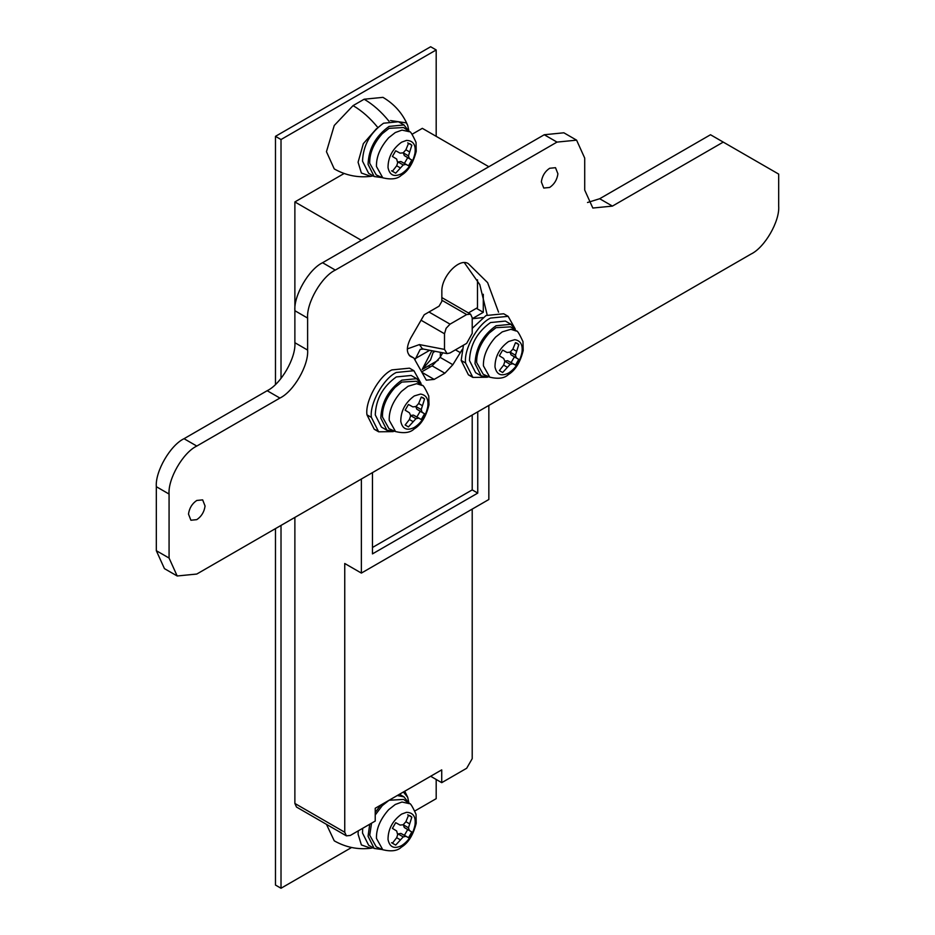 <?xml version="1.0" encoding="UTF-8"?>
<svg xmlns="http://www.w3.org/2000/svg" width="935" height="935" viewBox="0 0 935 935"><rect width="100%" height="100%" fill="white"/><g stroke="black" fill="none" stroke-linecap="round" stroke-linejoin="round"><path stroke-width="1.4" d="M487.392 377.237L472.865 377.413L465.607 363.002C463.55 349.678 477.481 324.188 490.501 318.075L508.137 316.334L515.243 329.003M470.784 375.893L468.435 374.853L461.177 360.442L463.456 345.202M472.21 328.372L486.06 315.516L503.696 313.774L508.137 316.334M489.753 377.179L483.196 374.269L476.675 362.616C476.382 352.74 480.567 342.876 489.215 333.047L496.041 327.671L510.568 326.853L516.365 331.072C517.113 330.137 519.311 333.655 522.981 341.626L523.203 350.438C520.281 362.324 515.302 370.389 508.289 374.619C504.468 378.336 498.285 379.189 489.753 377.179L483.418 365.854C483.126 356.247 487.193 346.663 495.608 337.091L502.247 331.878L510.849 329.307L516.365 331.072M489.332 376.992L481.151 375.87L475.015 363.692C475.67 347.995 482.67 335.349 496.041 325.754L510.931 324.281L516.003 330.803M481.151 375.87L475.611 372.668L469.475 360.489C470.118 344.805 477.13 332.159 490.501 322.552L505.391 321.079L510.931 324.281M504.9 361.272L503.638 365.117L499.36 370.611L502.656 372.516L510.171 364.311L512.859 363.727L515.489 365.106L518.785 359.402L516.284 357.825L515.43 355.195L518.785 344.583L517.3 343.344L515.489 342.677L512.871 349.129L510.171 352.144L507.05 352.495L502.656 350.087L499.36 355.791L503.638 358.409L504.9 361.272M510.171 364.311L504.69 361.144L507.588 360.688L511.106 362.57L514.402 356.878L511.013 354.786L509.949 352.027L515.43 355.195M518.785 344.583L515.489 342.677M516.284 351.104L512.871 349.129M516.284 357.825L511.013 354.786M518.785 359.402L514.402 356.878M515.489 365.106L511.106 362.57M512.859 363.727L507.588 360.688M507.05 367.093L503.638 365.117M502.656 372.516L499.36 370.611M382.392 849.576L374.187 848.454L368.063 836.276L369.734 824.226M374.187 848.454L368.647 845.252L362.523 833.073L362.663 828.317M397.281 795.521L403.978 796.865L409.051 803.399M375.227 812.34L380.884 805M375.227 814.981L382.263 805.631L389.077 800.255L403.616 799.437L409.413 803.668C410.161 802.721 412.37 806.262 416.04 814.315L416.204 823.303C413.188 835.107 408.233 843.066 401.325 847.192C397.515 850.908 391.344 851.762 382.801 849.763L376.466 838.438C376.174 828.831 380.241 819.247 388.656 809.687L395.283 804.474L401.992 802.02L409.413 803.668M382.801 849.763L376.244 846.853L369.722 835.2L371.557 823.174M397.679 834.71L396.662 830.97L392.408 828.375L395.692 822.671L400.087 825.079L403.207 824.74L405.907 821.713L408.537 815.262L410.348 815.928L411.821 817.167L408.466 827.779L409.32 830.409L411.821 831.986L408.537 837.69L405.907 836.311L403.207 836.895L395.692 845.1L392.408 843.195L396.674 837.713L397.679 834.71M397.924 833.938L400.881 833.412L404.399 835.306L407.695 829.602L404.306 827.51L403.266 824.682M407.695 814.782L411.821 817.167M405.907 821.713L409.32 823.688M403.242 824.763L408.466 827.779M404.306 827.51L409.32 830.409M407.695 829.602L411.821 831.986M404.399 835.306L408.537 837.69M400.881 833.412L405.907 836.311M397.983 833.88L403.207 836.895M396.674 837.702L400.087 839.677M391.566 842.715L395.692 845.1M403.394 792.003L407.695 797.31L408.946 803.118M373.053 847.788L370.891 848.244L361.389 844.948L358.082 834.16L358.269 830.841M370.891 848.244C357.988 849.833 345.775 847.355 334.251 840.834L326.467 824.354M382.392 177.662L374.187 176.528L368.063 164.361C368.706 148.665 375.718 136.019 389.077 126.424L403.978 124.939L409.051 131.484M374.187 176.528L368.647 173.326L362.523 161.159C363.166 145.463 370.167 132.817 383.537 123.221L398.427 121.749L403.978 124.939M382.801 177.837L376.244 174.939L369.722 163.286C369.43 153.398 373.603 143.546 382.263 133.705L389.077 128.34L403.616 127.522L409.413 131.753C410.161 130.795 412.37 134.348 416.04 142.389L416.204 151.376C413.188 163.181 408.233 171.152 401.325 175.277C397.515 178.982 391.344 179.836 382.801 177.837L376.466 166.512C376.174 156.905 380.241 147.321 388.656 137.761L395.283 132.548L401.992 130.094L409.413 131.753M397.679 162.795L396.662 159.055L392.408 156.461L395.692 150.757L400.087 153.153L403.207 152.826L405.907 149.787L408.537 143.347L410.348 144.013L411.821 145.241L408.466 155.865L409.32 158.482L411.821 160.06L408.537 165.764L405.907 164.396L403.207 164.969L395.692 173.174L392.408 171.28L396.674 165.787L397.679 162.795M397.924 162.012L400.881 161.498L404.399 163.38L407.695 157.676L404.306 155.584L403.266 152.767M407.695 142.856L411.821 145.241M405.907 149.787L409.32 151.762M403.242 152.837L408.466 155.865M404.306 155.584L409.32 158.482M407.695 157.676L411.821 160.06M404.399 163.38L408.537 165.764M400.881 161.498L405.907 164.396M397.983 161.954L403.207 164.969M396.674 165.787L400.087 167.751M391.566 170.789L395.692 173.174M393.179 431.631L378.652 431.806L371.394 417.396C369.348 404.072 383.268 378.582 396.288 372.469L413.925 370.727L421.031 383.397M376.571 430.287L374.222 429.247L366.964 414.836C364.907 401.512 378.839 376.022 391.858 369.909L409.483 368.168L413.925 370.727M395.54 431.573L388.983 428.662L382.473 417.01C382.17 407.134 386.354 397.27 395.014 387.441L401.828 382.064L416.356 381.246L422.152 385.465C422.9 384.53 425.098 388.048 428.768 396.019L428.99 404.832C426.068 416.718 421.089 424.782 414.076 429.013C410.255 432.73 404.072 433.583 395.54 431.573L389.205 420.247C388.913 410.64 392.981 401.045 401.395 391.484L408.034 386.272L416.636 383.701L422.152 385.465M395.119 431.386L386.938 430.264L380.814 418.085C381.457 402.389 388.457 389.743 401.828 380.148L416.718 378.675L421.79 385.197M386.938 430.264L381.398 427.061L375.262 414.883C375.917 399.198 382.918 386.552 396.288 376.945L411.178 375.473L416.718 378.675M410.687 415.666L409.425 419.511L405.147 425.004L408.443 426.909L415.958 418.705L418.646 418.12L421.276 419.499L424.572 413.796L422.071 412.218L421.217 409.588L424.572 398.976L423.087 397.737L421.276 397.071L418.658 403.523L415.958 406.538L412.838 406.889L408.443 404.481L405.147 410.184L409.425 412.802L410.687 415.666M415.958 418.705L410.477 415.537L413.375 415.082L416.893 416.963L420.189 411.271L416.8 409.179L415.736 406.421L421.217 409.588M424.572 398.976L421.276 397.071M422.071 405.498L418.658 403.523M422.071 412.218L416.8 409.179M424.572 413.796L420.189 411.271M421.276 419.499L416.893 416.963M418.646 418.12L413.375 415.082M412.838 421.486L409.425 419.511M408.443 426.909L405.147 425.004M476.371 308.316L483.29 312.313L472.21 318.718L482.881 317.596M346.371 835.843L296.488 807.045L294.876 803.457L344.746 832.255L346.371 835.843L350.286 835.458L375.227 821.059L375.227 808.261L441.729 769.867L441.729 782.665L466.67 768.266L472.21 758.671L472.21 509.096M429.258 367.513L429.258 365.386M430.649 776.26L441.729 782.665M483.29 312.313L483.29 294.268M372.457 472.619L372.457 553.894L477.75 493.096L472.21 489.893L472.21 415.023M477.75 493.096L477.75 411.832M372.457 547.489L472.21 489.893M281.014 378.418L281.014 139.537L436.189 49.952L430.649 46.75L275.474 136.335L275.474 384.437M275.474 528.614L275.474 885.048L281.014 888.25L281.014 525.412M344.746 832.255L344.746 563.489L361.377 573.085L361.377 479.012M412.113 134.243L422.328 128.34L488.841 166.734L361.377 240.33L294.876 201.937L294.876 342.713C296.115 357.825 280.874 384.227 267.165 390.713L184.031 438.702C170.322 445.189 155.081 471.579 156.32 486.691L156.32 550.692L164.443 568.632L177.182 575.983L196.782 574.043L750.969 254.086C764.678 247.6 779.919 221.209 778.68 206.097L778.68 174.097L710.506 134.745L599.674 198.734L587.519 202.509M344.15 173.478L294.876 201.937M488.841 405.428L488.841 499.5L361.377 573.085M281.014 139.537L275.474 136.335M436.189 779.463L436.189 798.665L414.988 810.902M351.595 847.496L281.014 888.25M436.189 49.952L436.189 136.335M294.876 517.417L294.876 803.457M447.082 353.617L423.485 349.082L422.293 348.65L419.429 344.583L444.499 349.398L447.082 353.617L450.039 352.951L466.67 343.355L472.21 333.409L472.21 317.76L470.585 314.172L466.67 314.557L450.039 324.153L446.124 328.29L444.499 333.76L421.054 320.226M444.499 349.398L444.499 333.76M440.35 352.32L440.35 356.925M438.246 360.209L422.188 369.477M477.481 279.799L477.481 307.673L468.412 312.909M549.628 168.277C544.953 171.421 542.195 175.967 541.342 181.904L543.749 188.052L549.628 187.468C554.303 184.312 557.061 179.777 557.914 173.84L555.507 167.692L549.628 168.277M196.782 500.459C192.107 503.603 189.338 508.149 188.496 514.086L190.904 520.234L196.782 519.65C201.457 516.494 204.216 511.959 205.069 506.022L202.661 499.874L196.782 500.459M409.156 355.3L413.866 358.023L426.337 380.171L434.167 379.4L422.947 372.913M462.276 349.421L452.844 364.708L444.873 373.217L434.167 379.4M444.873 373.217L432.134 365.854L422.632 371.335M452.844 364.708L440.104 357.345L432.134 365.854M459.938 352.425L455.438 349.83M442.746 352.775L440.104 357.345M498.542 312.173L487.626 282.639L468.341 263.682C459.447 257.382 441.145 276.702 441.846 291.638L441.846 301.374L439.076 306.166L424.221 314.744L410.57 338.388C406.024 347.61 406.304 353.781 411.4 356.878L409.81 355.954M487.17 314.908L479.784 284.602L464.321 262.653M410.57 356.48L413.866 358.023M723.258 142.097L612.425 206.097L592.825 208.037L584.714 190.097L584.714 158.097L576.591 140.156L563.852 132.793L544.252 134.745L322.575 262.723C308.866 269.21 293.637 295.6 294.876 310.712L307.615 318.075L307.615 350.076L294.876 342.713M576.591 140.156L557.003 142.097L335.326 270.086C321.617 276.561 306.376 302.963 307.615 318.075M307.615 350.076C308.854 365.188 293.613 391.578 279.904 398.065L196.782 446.065C183.073 452.54 167.832 478.942 169.071 494.054L169.071 558.043L177.182 575.983M389.077 121.34C381.351 111.779 373.042 104.416 364.147 99.227L382.953 97.357C394.36 104.077 402.611 113.427 407.695 125.383L408.946 131.204M390.526 120.568L406.328 122.882L407.695 125.383M373.053 175.873L370.891 176.329L361.389 173.033L358.082 162.234L363.341 143.639L376.548 128.633M370.891 176.329C357.988 177.907 345.775 175.441 334.251 168.919L326.455 151.692L334.251 125.477L353.056 105.62L364.147 99.227M465.607 363.002L461.177 360.442M514.776 339.674C520.538 340.62 522.945 344.828 521.987 352.296C520.035 361.6 515.547 368.519 508.546 373.053C501.137 376.688 496.614 374.654 494.989 366.941C494.989 356.632 499.5 348.159 508.546 341.532L514.776 339.674M406.444 812.34C413.176 812.457 416.028 816.699 414.988 825.091C412.978 834.324 408.513 841.173 401.583 845.637C394.173 849.272 389.65 847.239 388.025 839.525C388.025 829.216 392.548 820.743 401.583 814.116L406.444 812.34M406.444 140.425C413.176 140.53 416.028 144.785 414.988 153.165C412.978 162.41 408.513 169.258 401.583 173.711C394.173 177.358 389.65 175.312 388.025 167.599C388.025 157.29 392.548 148.829 401.583 142.202L406.444 140.425M371.394 417.396L366.964 414.836M420.563 394.067C426.325 395.014 428.733 399.222 427.774 406.69C425.822 415.993 421.334 422.912 414.334 427.447C406.924 431.082 402.401 429.048 400.776 421.334C400.776 411.026 405.287 402.553 414.334 395.926L420.563 394.067M433.618 351.022L430.556 359.905L422.164 369.489L431.865 350.695M423.485 349.082L420.224 349.351L415.374 359.017M429.703 350.274L415 358.748M407.321 348.907L419.429 344.583M428.978 311.998L450.039 324.153M466.67 314.557L441.846 300.228M435.137 351.315L433.314 352.366M335.326 270.086L322.575 262.723M557.003 142.097L544.252 134.745M612.425 206.097L599.674 198.734M169.071 558.043L156.32 550.692M169.071 494.054L156.32 486.691M196.782 446.065L184.031 438.702M279.904 398.065L267.165 390.713M377.997 127.733C370.272 118.184 361.962 110.809 353.056 105.62M472.865 377.413L468.435 374.853M403.978 796.865L399.467 794.259M404.75 791.22L407.695 797.31M378.652 431.806L374.222 429.247M470.585 314.172L441.846 297.575"/></g></svg>
